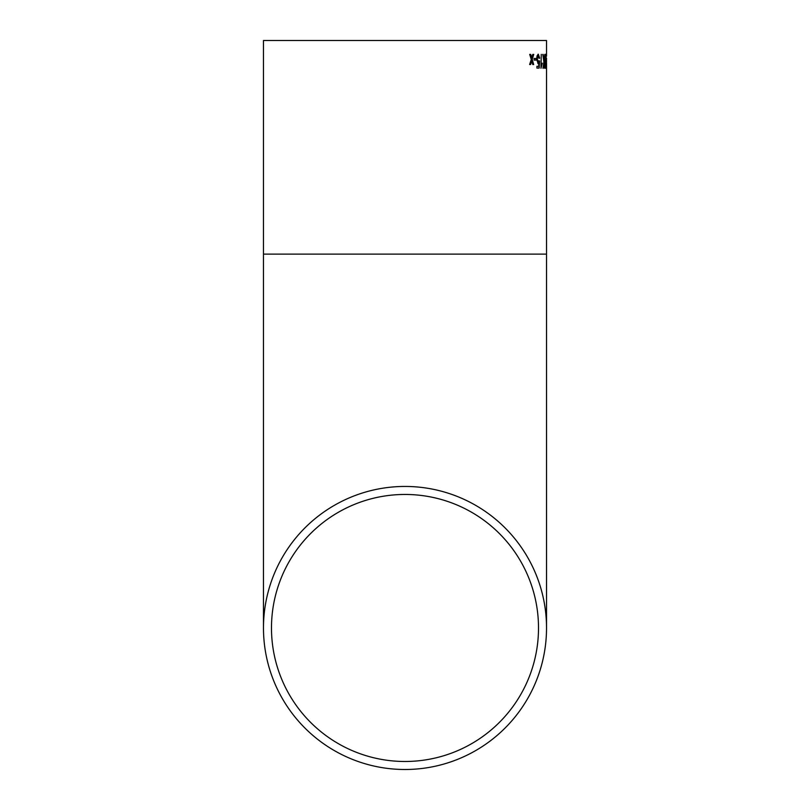 <?xml version="1.0" encoding="UTF-8"?>
<svg xmlns="http://www.w3.org/2000/svg" width="810" height="810" viewBox="0 0 810 810"><rect width="100%" height="100%" fill="white"/><g stroke="black" fill="none" stroke-linecap="round" stroke-linejoin="round"><path stroke-width="1.21" d="M546.527 627.973A141.527 141.527 0 0 0 334.236 505.41A141.527 141.527 0 0 0 334.236 750.536A141.527 141.527 0 0 0 546.527 627.973L546.527 254.127L263.473 254.127L263.473 627.973M546.527 58.188L546.325 66.309M546.335 68.091L546.517 60.79M546.527 63.2L546.527 254.127M263.473 254.127L263.473 40.5L546.527 40.5L546.527 56.133M531.765 57.895L530.702 54.381L529.71 54.381L531.279 59.464L529.629 64.537L530.621 64.537L531.745 61.023L532.767 64.537L533.668 64.537L532.221 59.464L533.739 54.381L532.838 54.381L531.603 57.348M536.139 60.082L534.114 60.082L534.114 58.482L536.139 58.482L536.139 60.082M538.275 55.809L539.116 58.3L539.673 58.128L538.285 54.209L537.05 55.89L536.665 59.15L538.103 63.646L538.923 62.714L538.701 66.309L536.929 66.309L536.929 68.091L539.166 68.091L539.612 60.973L538.275 62.036L537.313 59.039L538.093 55.809L537.131 59.039L538.275 62.036M541.455 65.205L542.275 63.16L540.969 68.273L541.272 54.381M544.219 59.16L542.791 54.381L543.874 61.833L542.953 68.273L544.117 63.433L545.029 68.273L544.31 61.854L545.13 54.381L544.219 59.16M545.788 55.809L546.173 58.128L545.798 54.209L545.262 58.563L545.808 68.273L545.778 61.165M271.482 627.973A133.518 133.518 0 0 0 471.754 743.6A133.518 133.518 0 0 0 471.754 512.345A133.518 133.518 0 0 0 271.482 627.973M545.697 60.973L545.687 62.572M545.849 62.552L545.798 66.673M545.92 66.329L545.707 68.182M545.697 54.29L545.94 56.234M543.125 54.381L544.097 60.122M544.117 63.433L543.287 68.273M544.776 54.381L544.128 61.854L544.664 68.273M542.082 63.504L540.969 68.273M538.873 60.79L539.43 60.973L538.984 68.091M538.923 62.714L537.931 63.646M538.103 54.209L539.49 58.128L538.933 58.3M535.957 58.482L535.957 60.082M530.53 54.381L531.431 57.348M531.745 61.023L530.449 64.537M533.567 54.381L532.221 59.464M532.048 59.464L533.496 64.537"/></g></svg>
